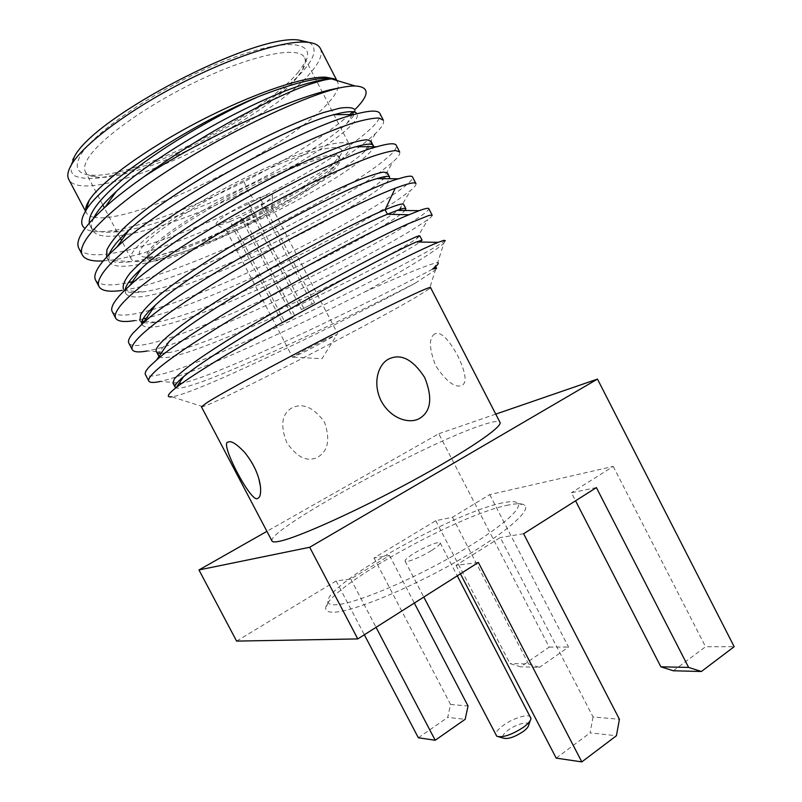 <?xml version="1.0" encoding="UTF-8"?>
<svg xmlns="http://www.w3.org/2000/svg" width="802" height="802" viewBox="0 0 802 802"><rect width="100%" height="100%" fill="white"/><g stroke="black" fill="none" stroke-linecap="round" stroke-linejoin="round"><path stroke-width="0.6" stroke-dasharray="4.01 3.01" d="M596.387 487.596L571.415 492.739L575.555 500.809M236.6 641.099L336.108 580.929L350.765 579.034L389.511 555.495L374.033 558.002L435.727 520.698L452.448 517.26L489.721 494.603L613.239 466.413L571.415 492.739M478.353 562.453L456.037 565.35L500.227 537.541L593.059 716.958L619.425 719.274M523.606 533.751L500.227 537.541M508.538 504.999C457.661 514.383 320.61 591.555 325.823 609.159C326.364 611.495 329.421 612.477 334.985 612.126C353.923 611.114 407.236 589.42 454.564 562.653C501.992 535.896 531.044 511.335 524.929 505.511C522.784 503.355 517.32 503.185 508.538 504.999M673.349 670.773L705.559 646.763L734.181 646.703M613.239 466.413L705.559 646.763M593.059 716.958L590.061 732.868L616.417 735.735M456.037 565.35L460.438 573.821M556.197 758.121L590.061 732.868M374.033 558.002L450.554 704.447L447.716 717.409L465.17 719.304M435.727 520.698L509.952 663.575L520.688 666.843L549.19 647.094L438.744 433.762L266.916 531.345M336.108 580.929L364.339 634.773M418.333 737.76L447.716 717.409M450.554 704.447L468.037 705.991M350.765 579.034L376.058 627.334M389.511 555.495L414.333 603.064M452.448 517.26L528.568 663.976L509.952 663.575M528.568 663.976L539.535 667.324L520.688 666.843M489.721 494.603L568.538 647.054L539.535 667.324M549.19 647.094L568.538 647.054M495.756 414.123L438.744 433.762M272.008 541.029C266.114 530.443 425.601 443.225 482.052 425.09C492.789 421.491 498.764 420.579 499.987 422.343M201.432 406.825L202.896 406.654C219.437 401.932 368.138 325.381 416.048 297.161L429.561 288.66L435.426 270.003L436.589 268.399M434.945 333.792C428.719 337.562 428.94 348.188 435.636 365.652C446.042 381.281 454.714 387.927 461.671 385.592C467.285 382.905 465.962 372.91 457.691 355.597C448.298 338.655 440.719 331.386 434.945 333.792M292.008 407.837C281.833 413.692 280.058 425.2 286.675 442.373C296.961 457.501 307.326 462.433 317.782 457.15C328.178 450.935 330.414 439.255 324.469 422.103C313.803 407.406 302.976 402.654 292.008 407.837M430.544 287.557L429.561 288.66M202.896 406.654L171.778 396.81C198.946 393.291 358.013 314.274 415.185 283.196L435.426 270.003M364.83 291.908C404.98 274.003 429.05 264.269 437.03 262.715L437.702 262.745L443.827 243.257C433.872 252.018 407.546 268.239 364.83 291.908C292.61 328.529 194.675 373.943 160.27 381.451L182.365 383.095C227.999 373.13 409.662 281.813 433.521 268.61L435.997 267.267M445.28 240.73L443.827 243.257M445.01 240.209C445.431 246.334 157.593 392.459 145.403 374.554M169.232 341.391C160.891 348.72 157.362 353.562 158.646 355.918L158.565 355.747M159.027 356.429C173.713 370.404 395.566 260.259 419.957 242.044M175.047 387.045L175.107 387.165C181.302 398.103 351.587 315.878 415.185 283.196M156.5 351.817L158.776 353.171M161.062 353.431L168.931 352.609C219.076 343.507 390.233 257.292 416.559 238.735L419.847 235.878M172.951 383.055C173.894 384.288 177.031 384.298 182.365 383.105M432.188 215.247C432.438 215.858 431.015 217.312 427.907 219.618L412.679 229.562C356.168 264.349 199.327 341.472 147.227 350.975L156.41 351.667M152.26 309.652C219.908 290.755 346.143 227.227 394.323 193.904C407.185 185.072 413.261 179.437 412.539 177.021M415.937 183.628C416.449 184.791 414.644 187.087 410.554 190.515L397.501 200.069C346.795 234.485 210.645 302.344 146.445 318.133M383.336 120.18C384.519 122.886 381.862 127.368 375.356 133.623L367.035 140.901C317.572 181.583 175.016 252.179 110.435 260.229L130.646 261.693C190.495 254.384 332.319 182.545 364.75 151.438C369.892 146.636 372.028 143.247 371.166 141.282M103.278 260.911L110.435 260.229M353.842 111.949L355.747 108.771L352.71 111.769M349.692 114.556C325.111 135.869 289.893 158.265 244.049 181.743C194.906 206.715 142.155 226.826 110.275 230.956C98.075 232.56 89.644 231.718 84.962 228.44M89.283 223.036L90.165 225.843C93.664 231.567 103.147 233.472 118.606 231.537C149.673 227.748 199.718 209.121 245.542 186.605C290.013 164.841 330.544 139.408 347.186 123.077C353.532 116.861 356.088 112.37 354.855 109.603L356.98 113.744M106.636 257.111L106.776 257.402C109.583 262.023 117.533 263.447 130.646 261.693M125.152 289.863L125.613 293.171L123.358 288.89C125.553 292.519 132.099 293.522 143.017 291.918C200.229 284.179 351.607 207.638 382.193 180.139C386.253 176.59 387.998 174.174 387.426 172.881M141.964 324.148L139.899 320.299L141.854 322.043M143.408 322.574C146.235 323.226 150.365 323.116 155.809 322.224C209.793 313.873 370.855 232.58 399.436 209.252C402.574 206.776 403.977 205.172 403.657 204.42M143.047 318.945L134.546 320.62L142.064 321.181M399.657 151.939C400.469 153.794 398.273 157.092 393.06 161.834L382.283 170.515C330.504 209.362 183.087 282.003 122.255 290.384L143.027 291.918M93.644 218.214C91.268 223.217 90.857 227.187 92.43 230.134C101.854 248.119 179.437 224.189 247.527 190.415L254.565 200.811C302.384 176.841 338.815 154.806 363.857 134.716C376.088 124.601 381.451 117.543 379.927 113.533M95.568 280.058C99.137 285.532 110.125 286.364 128.531 282.555M132.41 281.723C199.949 266.785 331.036 200.971 379.105 164.34C391.657 154.866 397.371 148.52 396.248 145.312M112.22 311.627C115.839 316.69 128.43 316.239 149.984 310.284M128.831 343.126C140.821 361.943 344.369 264.921 409.511 223.407C422.684 215.207 429.11 210.284 428.799 208.65M244.049 181.743L247.527 190.415C308.92 160.57 362.123 123.538 357.08 113.914M109.112 254.525L109.032 261.683C117.553 275.778 183.227 255.477 247.477 225.412C311.808 195.477 371.737 157.683 373.562 146.736M125.613 293.171C140.47 319.567 380.018 200.68 389.451 178.726M142.144 324.569C154.385 346.223 387.757 230.625 404.92 210.505M333.752 78.716L334.514 79.087M336.319 80.34L337.672 82.095C339.847 87.057 336.329 94.425 327.116 104.19C284.921 150.475 134.335 224.56 94.436 217.382M85.734 210.836L86.395 212.901C87.618 215.157 90.185 216.63 94.095 217.322M320.359 48.461C322.895 54.125 319.697 62.135 310.765 72.481C265.813 127.498 85.182 209.803 68.771 179.427M309.081 42.436C317.051 47.328 315.457 56.361 304.309 69.543C279.627 98.385 216.35 137.493 160.129 160.089C135.859 169.623 114.987 175.638 97.533 178.144C87.127 178.956 79.258 178.064 73.924 175.458C70.285 171.828 69.934 166.495 72.862 159.448M298.524 71.789C263.617 114.957 133.072 180.049 89.964 175.006C77.724 173.823 74.315 167.748 79.749 156.771C91.268 133.403 159.037 87.288 221.603 62.195C284.219 36.872 318.414 40.431 304.58 63.288L298.524 71.789M296.73 77.964C263.377 118.997 137.363 181.843 96.571 177.112C90.786 176.58 87.067 174.796 85.393 171.768C83.849 168.861 84.471 164.861 87.248 159.798C97.603 140.23 147.949 103.989 201.984 78.907C256.049 53.704 299.367 45.955 304.56 57.684C306.073 60.792 305.392 64.862 302.514 69.904L296.73 77.964M349.652 145.152C346.404 137.212 305.221 148.771 251.738 174.646C198.305 200.44 146.776 233.953 134.525 249.793C131.267 253.903 130.155 256.941 131.177 258.886C140.019 276.85 297.933 201.603 339.677 161.162C347.707 153.723 351.025 148.38 349.652 145.152L304.56 57.684M332.539 164.25C298.324 197.342 175.157 258.906 145.563 257.131C138.245 256.891 137.343 253.242 142.876 246.184C155.578 229.853 213.262 193.703 266.194 169.874C319.216 145.884 350.033 141.463 339.958 155.929L332.539 164.25M330.795 170.575C298.254 201.773 180.029 260.911 152.37 259.317L146.886 257.211C145.974 255.487 147.077 252.75 150.185 249.011C161.603 234.996 207.036 205.773 253.663 183.257C300.329 160.661 336.439 150.255 339.276 157.062L337.842 162.766L330.795 170.575M331.497 171.939C295.226 206.926 154.575 274.164 147.628 258.635C146.726 256.921 147.839 254.204 150.946 250.475C162.395 236.51 207.848 207.327 254.465 184.801C301.121 162.194 337.211 151.728 340.008 158.485C341.161 161.152 338.334 165.643 331.497 171.939M303.657 308.038L248.62 202.254L251.627 213.893C235.758 222.044 227.437 227.728 226.655 230.946L227.166 231.297C228.57 231.618 231.638 230.876 236.369 229.081L229.713 221.713L240.51 216.981C258.374 208.079 269.041 201.051 272.49 195.909C272.981 193.603 268.76 194.104 259.828 197.392L262.765 209.021C268.289 206.986 271.367 206.425 271.998 207.347L271.998 207.959C269.422 211.768 261.151 217.222 247.186 224.319L240.51 216.991L292.961 317.692L282.434 322.825L229.713 221.703C223.197 224.219 218.956 225.242 217.001 224.791C211.888 223.928 229.442 211.257 248.62 202.244L259.818 197.402L314.564 302.745L301.432 309.592L314.564 302.745M282.434 322.825L292.961 317.692M247.186 224.319L295.056 316.249M262.765 209.021L312.299 304.309M251.627 213.893L301.432 309.592M236.369 229.081L284.479 321.391M324.499 340.018C310.123 347.216 291.697 357.271 292.61 357.391L306.204 351.096L337.091 334.454L324.499 340.018M254.565 200.811C202.234 226.745 145.132 248.67 109.944 253.683M109.403 253.763C92.731 256.119 82.556 254.334 78.887 248.419M502.493 502.874C454.283 511.987 322.705 585.971 328.038 602.101C328.579 604.247 331.507 605.109 336.83 604.698C354.945 603.455 405.521 582.703 450.463 557.34C495.506 531.987 523.425 508.759 517.881 503.275C515.937 501.25 510.804 501.12 502.493 502.874M431.356 550.593C420.749 557.23 405.551 563.305 405.07 561.159C404.83 559.846 407.827 557.24 414.073 553.34C424.549 546.824 439.546 540.779 440.158 542.894C440.458 544.157 437.521 546.713 431.356 550.593M530.784 717.259C529.18 713.239 513.551 717.85 503.586 725.168C497.641 729.549 495.085 732.958 495.917 735.404M528.688 725.078C529.48 720.717 516.638 723.855 508.448 729.93C503.265 733.85 501.621 736.597 503.526 738.181M258.795 478.503C256.079 468.689 251.327 459.937 244.56 452.268M168.921 352.609L156.42 351.667M416.549 238.735L427.897 219.618M433.521 268.61L437.03 262.715M375.356 133.623L364.74 151.438M352.289 114.546L347.176 123.077M382.183 180.139L393.06 161.834M155.809 322.214L144.24 321.351M399.436 209.252L410.554 190.515M109.042 261.683L106.786 257.402M92.43 230.134L90.165 225.843M118.606 231.527L110.275 230.946M86.395 212.901L85.443 211.096M337.672 82.095L336.85 80.491M96.571 177.112L89.964 175.006M131.177 258.886L121.533 240.53M120.44 238.445L104.34 207.818M102.856 205.001L85.393 171.768M302.514 69.904L304.58 63.288M152.37 259.317L145.563 257.131M147.628 258.635L146.886 257.211M340.008 158.485L339.276 157.062M337.842 162.766L339.958 155.929M271.998 207.959L272.49 195.909M227.166 231.297L217.001 224.791M226.655 230.946L292.61 357.391M271.998 207.347L337.742 333.893M293.452 357.171L321.973 358.705L337.091 334.454M328.038 602.101L325.823 609.159M517.881 503.275L524.929 505.511M405.07 561.159L423.787 597.069M440.158 542.894L457.28 575.826M530.322 720.417L530.994 718.492M498.764 736.837L496.809 736.286"/><path stroke-width="1.2" d="M266.916 531.345L198.956 569.951L236.6 641.099L357.782 638.923L478.353 562.453L581.811 761.9L556.197 758.121L460.438 573.821M581.811 761.9L616.417 735.735L619.425 719.274L523.606 533.751L596.387 487.596L688.617 667.414L660.878 666.823L575.555 500.809M688.617 667.414L701.389 671.495L673.349 670.773L660.878 666.823M357.782 638.923L309.692 547.265L597.47 379.095L734.181 646.703L701.389 671.495M198.956 569.951L309.692 547.265M364.339 634.773L418.333 737.76L435.205 740.256L465.17 719.304L468.037 705.991L414.333 603.064M376.058 627.334L435.205 740.256M597.47 379.095L495.756 414.123M280.279 541.099C275.367 542.212 272.61 542.192 272.008 541.029L201.432 406.825L207.357 402.363C223.287 392.288 279.677 361.652 335.196 333.131C390.785 304.56 430.534 285.743 430.544 287.557L499.987 422.343C503.075 426.554 466.724 451.456 412.068 481.08C357.502 510.704 299.226 536.959 280.279 541.099M257.773 498.273C252.028 505.039 218.505 441.311 228.249 442.102C231.106 440.498 236.54 443.897 244.56 452.268C253.622 463.576 258.926 475.035 260.48 486.664C261.031 493.691 260.129 497.571 257.773 498.273M388.93 358.935C401.04 353.261 412.97 359.466 424.709 377.541C432.739 397.692 431.075 411.286 419.707 418.343C410.133 424.278 391.145 419.386 381.211 401.05C371.927 382.374 378.714 363.707 388.93 358.935M444.037 240.299L445.28 240.73L444.037 240.299L438.163 242.334C420.99 249.121 367.396 275.798 307.737 308.439C248.059 341.071 194.034 373.471 176.28 387.486L172.871 390.273C167.207 395.276 166.846 397.451 171.778 396.81M432.579 269.021L435.997 267.267L436.579 268.399L432.579 269.021C437.561 265.111 439.265 263.016 437.702 262.745M160.27 381.451C153.673 382.895 149.864 382.785 148.851 381.11C148.059 379.637 149.613 376.92 153.543 372.95C169.402 356.479 238.675 312.96 309.732 274.043C349.401 252.349 384.629 234.495 406.945 224.289L429.02 215.407L432.188 215.247L428.799 208.65C428.398 207.818 425.2 208.49 419.185 210.665L408.92 214.786C359.216 234.645 192.4 327.447 156.601 360.008L149.954 366.133C146.074 370.193 144.55 373 145.403 374.554L148.851 381.11M404.92 210.505L405.862 208.7C405.481 207.908 402.564 208.47 397.11 210.405L387.426 214.244C343.055 231.908 201.984 310.975 169.232 341.391L156.59 360.008M158.646 355.918L159.027 356.429M419.957 242.044L422.042 240.149L416.368 241.983C402.193 247.978 356.068 271.577 303.377 301.372C250.685 331.146 201.142 361.983 183.518 376.729C177.062 382.123 174.255 385.612 175.107 387.176M405.862 208.7L403.657 204.42C403.035 203.127 396.85 204.891 385.1 209.723C357.06 221.272 293.753 254.013 239.708 286.855C185.563 319.717 152.48 345.682 156.41 351.657L156.5 351.817M158.776 353.171L161.062 353.431M422.042 240.149L419.847 235.878L416.609 236.59L392.86 247.477C368.83 259.367 331.427 279.256 292.289 301.532C253.191 323.908 217.041 346.173 194.926 361.792C185.051 369.02 178.204 374.724 174.395 378.895L172.951 383.055M136.33 340.279C148.931 325.281 194.836 293.562 251.828 260.6C308.78 227.648 367.446 198.695 395.236 188.219C408.188 183.367 415.085 181.833 415.937 183.628L412.539 177.021C411.797 175.478 407.135 176.069 398.544 178.786C357.722 189.633 185.473 283.387 142.876 323.346L132.731 333.452C129.062 337.923 127.759 341.151 128.831 343.126L132.29 349.692C131.267 347.807 132.611 344.67 136.33 340.279M147.227 350.975C138.746 352.559 133.764 352.128 132.29 349.692M101.774 274.715C114.866 252.851 182.295 205.111 254.194 167.127C294.364 146.004 330.765 130.094 354.564 122.556C365.411 119.458 373.552 117.954 378.975 118.044L383.336 120.18L379.927 113.533C378.183 109.994 369.562 110.325 354.063 114.526C303.577 126.816 164.26 202.214 116.962 247.016C107.929 255.216 101.664 262.164 98.155 267.848C94.917 273.171 94.055 277.241 95.568 280.058L99.047 286.655C97.583 283.928 98.496 279.948 101.774 274.715M84.962 228.44C80.561 225.182 80.661 219.568 85.273 211.598L85.694 210.906C100.34 183.658 188.781 125.312 258.114 96.761C290.976 83.919 314.725 77.744 329.361 78.245L336.269 79.368L331.627 78.927C327.858 79.127 322.464 80.31 315.457 82.466C282.374 92.07 203.518 132.651 143.949 176.751C205.683 136.34 296.8 95.318 338.203 88.17C301.522 97.293 227.567 132.069 167.959 170.656C108.21 209.242 75.298 243.217 82.375 255.036C85.062 259.627 92.029 261.592 103.278 260.911M338.203 88.17C345.111 86.666 350.755 85.934 355.116 85.974C369.532 86.847 369.742 94.456 355.747 108.781M352.71 111.769L349.692 114.556M354.855 109.603C352.74 107.488 347.637 107.027 339.547 108.23L323.437 112.551C297.712 121.052 259.236 138.746 219.989 160.911C180.871 183.387 145.633 207.858 124.972 226.966C115.859 236.029 109.824 243.688 106.866 249.943L106.636 257.111M373.562 146.736L371.166 141.292L366.755 139.749C361.01 140.23 352.329 142.465 340.72 146.455C315.296 155.869 276.89 174.234 237.572 196.52C207.598 213.853 181.693 230.615 159.849 246.785C146.936 256.861 136.962 265.703 129.914 273.312C124.671 280.078 122.485 285.271 123.358 288.89M389.451 178.726L389.632 177.172L387.426 172.881L383.396 172.109C377.912 173.092 369.481 175.798 358.103 180.219C333.141 190.475 295.076 209.352 255.828 231.628C216.67 254.124 181.001 277.502 159.728 294.835C150.295 302.955 143.929 309.602 140.641 314.775L139.899 320.309M141.854 322.043L143.408 322.574M146.445 318.133L143.047 318.945M134.546 320.62C123.989 322.344 117.704 321.532 115.689 318.214C114.445 315.908 115.578 312.349 119.067 307.537C133.092 287.477 201.132 241.151 272.75 202.866C312.76 181.543 348.76 164.981 372.068 156.55C382.664 152.981 390.534 150.997 395.697 150.575L399.657 151.939L396.248 145.312C395.065 142.876 388.599 143.347 376.85 146.736C330.564 158.255 174.956 242.705 129.663 285.672C123.167 291.517 118.435 296.519 115.458 300.69C112.009 305.582 110.927 309.231 112.22 311.627L115.689 318.214M122.255 290.384C109.433 292.239 101.694 290.996 99.047 286.655M128.531 282.555L132.41 281.723M149.984 310.284L152.26 309.652M356.98 113.744C355.156 110.716 347.517 111.017 334.043 114.646C289.753 125.393 170.956 189.904 128.711 230.334C117.824 240.379 111.288 248.44 109.112 254.525M373.381 145.593C372.268 143.357 366.474 143.738 355.998 146.716C315.146 156.821 182.545 229.071 141.784 268.209C131.378 277.783 125.834 285.001 125.152 289.863M389.632 177.172C388.93 175.758 384.719 176.239 377.01 178.645C340.69 188.189 193.954 268.389 155.287 305.241C145.182 314.414 140.741 320.72 141.964 324.148M336.85 80.491L336.269 79.368L331.677 78.947M331.346 78.947C326.334 78.997 319.517 80.19 310.895 82.526C264.329 93.994 159.418 150.816 116.32 191.407C104.701 202.054 97.142 210.986 93.644 218.214M258.114 96.761C218.896 114.385 172.159 141.383 138.856 166.305C104.942 192.32 88.41 211.227 89.283 223.036M85.734 210.836C85.363 208.249 86.385 204.991 88.781 201.031L89.162 200.42C100.38 182.355 145.022 149.533 198.595 121.663C252.149 93.764 304.64 76.03 325.863 77.203L333.752 78.716M334.514 79.087L336.319 80.34M85.443 211.096L68.771 179.427C67.067 176.219 67.649 171.849 70.526 166.335L71.899 163.949C83.789 144.29 127.137 111.388 179.157 84.32C231.166 57.233 282.976 40.601 305.893 42.135C313.652 42.646 318.474 44.752 320.359 48.461L336.269 79.368M72.862 159.448L74.185 157.122C93.192 117.232 255.427 32.782 298.986 40.1L309.081 42.436M109.944 253.683L109.403 253.763M82.375 255.036L78.887 248.419C74.797 240.71 83.528 226.956 105.072 207.157C115.568 197.723 128.531 187.588 143.949 176.751M423.787 597.069L496.809 736.286C502.904 737.81 511.736 734.843 523.315 727.354C528.077 723.845 530.643 720.888 530.994 718.492L457.28 575.826M498.764 736.837L503.526 738.181C508.047 739.314 514.553 737.138 523.034 731.645C526.533 729.058 528.418 726.873 528.688 725.078L530.322 720.417M395.236 188.219L385.1 209.723L387.426 214.244L408.92 214.786M260.48 486.664L258.795 478.503M438.163 242.334L416.378 241.983M176.28 387.486L183.518 376.739M156.42 351.667L158.565 355.747M172.871 382.915L175.047 387.045M353.842 111.949L352.289 114.546M144.24 321.351L142.064 321.181M354.063 114.536L334.043 114.656M116.972 247.026L128.711 230.334M376.85 146.736L355.998 146.716M129.663 285.672L141.784 268.209M398.554 178.786L377.01 178.645M142.876 323.346L155.287 305.241M419.185 210.675L397.11 210.405M89.162 200.42L85.694 210.906M325.863 77.203L329.361 78.245M331.627 78.927L355.116 85.974M74.185 157.122L71.899 163.949M298.986 40.1L305.893 42.135M121.533 240.53L120.44 238.445M104.34 207.818L102.856 205.001M105.072 207.157L116.32 191.417M310.895 82.526L315.457 82.466"/></g></svg>
